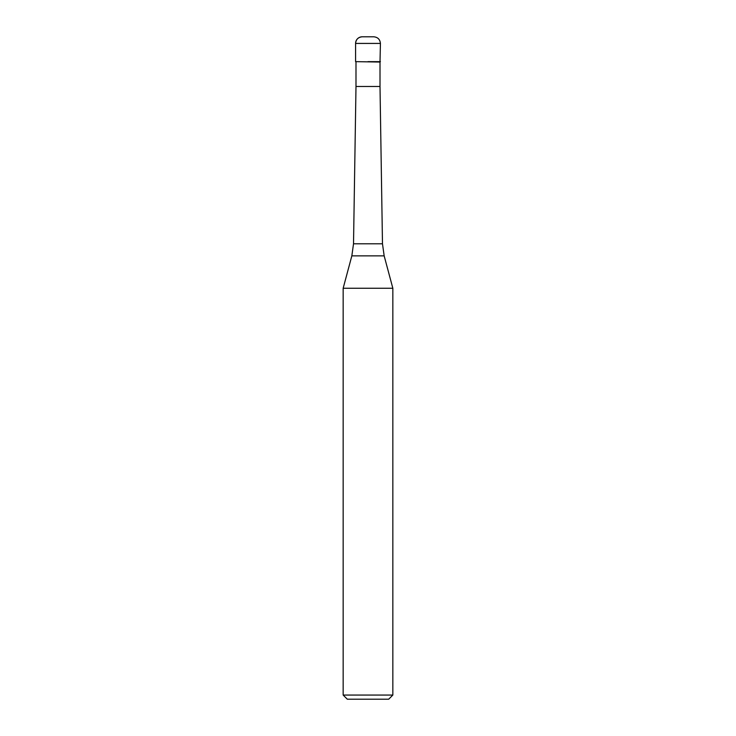 <?xml version="1.0" encoding="UTF-8"?>
<svg xmlns="http://www.w3.org/2000/svg" width="736" height="736" viewBox="0 0 736 736"><rect width="100%" height="100%" fill="white"/><g stroke="black" fill="none" stroke-linecap="round" stroke-linejoin="round"><path stroke-width="1.1" d="M368 61.64L380.42 61.64L368 61.64M368 36.8C360.557 36.8 360.557 36.8 368 36.8C375.443 36.8 375.443 36.8 368 36.8L362.204 36.8A6.624 6.624 0 0 0 355.58 43.424L355.58 61.64L355.58 43.424C355.985 39.413 358.193 37.205 362.204 36.8L373.796 36.8C377.807 37.205 380.015 39.413 380.42 43.424L355.58 43.424M355.994 62.054L355.994 86.48L380.006 86.48L380.006 62.054L355.58 61.64M384.164 255.88L392.84 288.254L343.16 288.254L351.836 255.88L353.519 243.8L382.481 243.8L384.164 255.88L351.836 255.88M392.84 695.06L388.7 699.2L347.3 699.2L343.16 695.06L392.84 695.06L392.84 288.254M380.006 62.054L380.42 43.424M380.006 86.48L382.481 243.8M355.994 86.48L353.519 243.8M343.16 695.06L343.16 288.254"/></g></svg>
